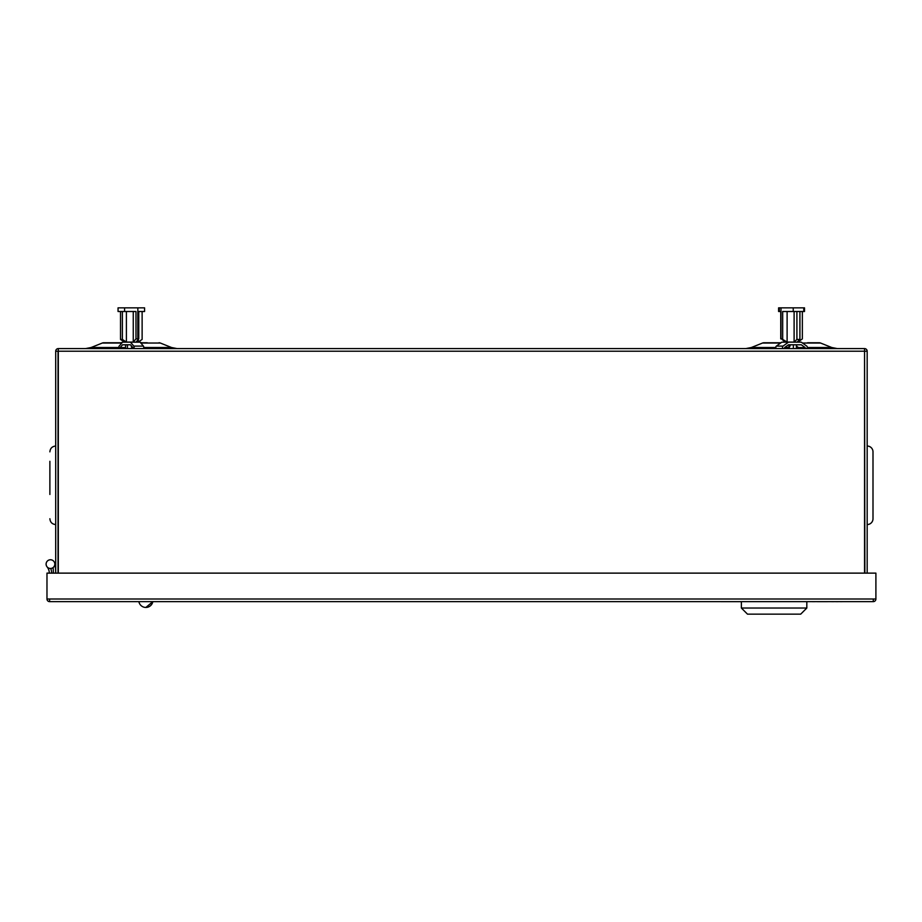 <?xml version="1.0" encoding="UTF-8"?>
<svg xmlns="http://www.w3.org/2000/svg" width="922" height="922" viewBox="0 0 922 922"><rect width="100%" height="100%" fill="white"/><g stroke="black" fill="none" stroke-linecap="round" stroke-linejoin="round"><path stroke-width="1.38" d="M873.284 601.628A2.616 2.616 0 0 0 875.9 599.012L873.284 599.012L873.284 601.628L49.592 601.628L49.592 599.012L46.976 599.012A2.616 2.616 0 0 0 49.592 601.628M49.304 573.127A9.946 9.946 0 0 0 47.08 566.857A4.368 4.368 0 0 1 48.474 560.23A4.368 4.368 0 0 1 54.675 562.973A4.368 4.368 0 0 1 50.71 568.471A12.274 12.274 0 0 1 51.62 573.127M47.08 566.857A4.368 4.368 0 0 1 48.474 560.23A4.368 4.368 0 0 1 54.675 562.973A4.368 4.368 0 0 1 50.468 568.471A4.368 4.368 0 0 0 50.71 568.471A4.368 4.368 0 0 1 50.468 568.471A4.368 4.368 0 0 0 54.605 562.743A4.368 4.368 0 0 0 46.1 564.114A4.368 4.368 0 0 0 50.468 568.471M875.9 599.012L875.9 573.127L46.976 573.127L46.976 599.012M810.265 601.628L806.819 601.663M812.34 601.663L817.376 601.628M827.518 601.663L817.376 601.663M741.38 601.663L701.377 601.628M842.212 601.628L846.822 601.628M842.212 601.663L838.017 601.628M838.017 601.663L833.822 601.628M833.822 601.663L829.224 601.628M263.657 601.628L132.78 601.628M807.545 342.777L819.197 342.777A3.78 3.78 0 0 1 820.603 343.042A3.78 3.78 0 0 0 819.197 342.777L807.545 342.777M780.957 342.777L763.912 342.777L780.957 342.777M140.836 343.042L160.37 343.042A3.78 3.78 0 0 0 158.964 342.777A3.78 3.78 0 0 1 160.37 343.042L171.527 347.513L177.139 348.597M780.577 343.042L762.506 343.042A3.78 3.78 0 0 1 763.912 342.777M802.532 343.042L820.603 343.042L831.759 347.513L837.383 348.597M762.506 343.042L751.349 347.513L775.84 347.513M121.796 343.042L102.273 343.042A3.78 3.78 0 0 1 103.679 342.777L122.027 342.777M102.273 343.042L91.117 347.513L118.88 347.513M55.7 572.839A48.428 48.428 0 0 0 54.744 563.25A4.368 4.368 0 0 0 50.468 559.746M58.028 573.127L58.028 351.213L55.7 351.213A2.616 2.616 0 0 1 58.317 348.597L864.559 348.597A2.616 2.616 0 0 1 867.176 351.213L867.176 573.127M55.7 573.127L55.7 351.213M864.559 350.913L864.848 573.127M53.372 572.839A46.1 46.1 0 0 0 53.073 567.606A46.1 46.1 0 0 1 53.372 572.839L53.372 573.127M864.559 573.127L864.559 348.597M58.317 348.597L58.317 573.127M864.848 351.213L867.176 351.213M140.605 342.777L147.313 342.777M103.679 342.777L115.319 342.777M806.819 608.036L800.711 614.144L747.488 614.144L741.38 608.036L806.819 608.036L806.819 601.628M872.996 518.74L872.996 451.849A5.82 5.82 0 0 0 867.176 446.029A5.82 5.82 0 0 1 872.996 451.849A5.82 5.82 0 0 0 867.176 446.029A5.82 5.82 0 0 1 872.996 451.849L872.996 518.74A5.82 5.82 0 0 1 867.176 524.56A5.82 5.82 0 0 0 872.996 518.74L872.996 509.29L872.996 518.74A5.82 5.82 0 0 1 867.176 524.56A5.82 5.82 0 0 0 872.996 518.74M152.833 601.663L145.86 607.448A7.099 7.099 0 0 0 152.833 601.663L151.9 604.071L152.833 601.663A7.099 7.099 0 0 1 150.735 605.512L150.055 606.077L150.735 605.512A7.099 7.099 0 0 0 151.9 604.071A7.099 7.099 0 0 1 150.735 605.512A7.099 7.099 0 0 0 151.9 604.071M49.88 494.457L49.88 461.3M148.43 606.964L145.86 607.448L148.43 606.964A7.099 7.099 0 0 0 150.055 606.077A7.099 7.099 0 0 1 148.43 606.964A7.099 7.099 0 0 0 150.055 606.077A7.099 7.099 0 0 1 148.43 606.964M788.46 342.177L801.333 342.177L806.75 346.096A1.337 1.06 -90 0 1 806.22 348.597A1.337 1.06 -90 0 1 805.183 347.582L801.333 344.793L788.46 344.793L784.599 347.582A1.337 1.06 -90 0 1 782.536 347.594A1.337 1.06 -90 0 1 783.043 346.096L788.46 342.177L781.775 342.177L776.359 346.096A1.337 1.06 -90 0 0 776.889 348.597M782.686 338.881L782.686 311.498L803.777 311.498L803.777 307.856L780.992 307.856L780.992 338.397L787.111 342.085L794.107 342.085L796.908 339.434L799.916 339.434L797.127 342.085L798.533 342.085L798.533 340.748M780.992 338.397L784.576 341.647M780.992 307.856L778.594 307.856L778.594 311.498L779.321 311.498L779.321 307.856M793.22 311.498L793.22 307.856M802.347 311.498L802.347 338.881L797.933 342.085M779.321 311.498L780.75 311.498L780.75 338.881M787.111 342.085L787.111 311.498M794.107 342.085L794.107 311.498M796.908 339.434L796.908 311.498M799.916 311.498L799.916 339.434M799.535 348.597A1.337 1.06 -90 0 1 798.498 347.582L796.758 346.315M788.46 344.793L789.624 344.793A17.921 14.268 -90 0 1 788.414 347.444A6.074 4.841 90 0 0 787.907 348.597M788.667 348.597A5.059 4.034 -90 0 1 789.105 347.732A8.989 7.157 -90 0 0 790.327 344.793L793.381 344.793L793.381 348.597M786.351 346.315A17.921 14.268 -90 0 1 785.774 347.444A6.074 4.841 90 0 0 785.279 348.597M797.83 348.597A6.074 4.841 90 0 0 797.334 347.444A17.921 14.268 -90 0 1 796.389 345.496M796.389 347.306A8.989 7.157 90 0 0 796.643 347.732A5.059 4.034 -90 0 1 797.081 348.597M796.389 344.793L796.389 348.597M805.183 347.582L798.498 347.582M143.117 348.597A1.337 0.657 -90 0 0 143.751 347.594A1.337 0.657 -90 0 0 143.44 346.096L140.098 342.177L122.534 342.177L119.192 346.096A1.337 0.657 -90 0 0 118.869 347.248A1.337 0.657 -90 0 0 119.526 348.597A1.337 0.657 -90 0 0 120.16 347.582L122.534 344.793L125.588 344.793L125.588 348.597M138.127 342.177L136.053 342.085L138.773 338.881L138.773 311.498L142.126 311.498L142.126 339.434L138.104 342.085M138.773 338.881L135.983 338.881L133.264 342.085L126.395 342.085L122.372 339.434L120.505 339.434L124.343 341.947M124.574 307.856L118.051 307.856L118.051 311.498L124.574 311.498L124.574 307.856L137.839 307.856L137.839 338.397M138.773 311.498L144.581 311.498L144.581 307.856L137.839 307.856M124.574 311.498L135.983 311.498L135.983 338.881M133.264 311.498L133.264 342.085M126.395 311.498L126.395 342.085M120.505 339.434L120.505 311.498M122.372 311.498L122.372 339.434M127.443 348.597L127.443 344.793L130.475 344.793L122.534 344.793M130.475 344.793L132.849 347.582A1.337 0.657 -90 0 0 133.483 348.597A1.337 0.657 -90 0 0 134.116 347.594A1.337 0.657 -90 0 0 133.817 346.096L130.475 342.177M131.834 346.395A17.921 8.794 -90 0 0 132.169 347.444A6.074 2.985 90 0 1 132.48 348.597M132.007 348.597A5.059 2.489 -90 0 0 131.742 347.732A8.989 4.414 90 0 1 131.12 345.554M125.588 347.582L120.16 347.582M803.777 311.498L804.514 311.498L804.514 307.856L803.777 307.856M142.126 311.498L144.235 311.498M122.534 342.177L121.047 342.777M141.585 342.777L140.098 342.177M873.284 599.012L49.592 599.012M784.703 347.513L785.74 347.513M58.317 351.213L864.559 351.213M143.763 347.513L171.527 347.513M797.369 347.513L798.406 347.513M807.269 347.513L831.759 347.513M788.414 347.444L785.774 347.444M783.043 346.096L776.359 346.096M143.44 346.096L133.817 346.096M751.349 347.513L745.725 348.597M91.117 347.513L85.492 348.597M741.38 608.036L741.38 601.628M138.888 601.663A7.099 7.099 0 0 0 145.86 607.448M55.7 446.029C52.162 446.375 50.226 448.311 49.88 451.849C50.226 448.311 52.162 446.375 55.7 446.029M55.7 524.56C52.162 524.215 50.226 522.278 49.88 518.74C50.226 522.278 52.162 524.215 55.7 524.56M138.3 342.085L138.3 339.446"/></g></svg>
